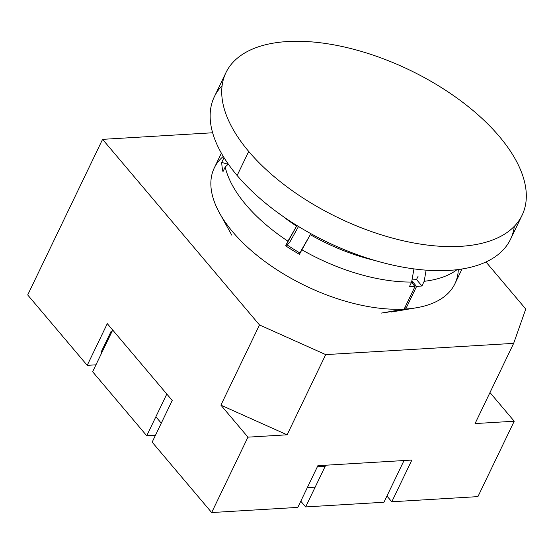 <?xml version="1.0" encoding="UTF-8"?>
<svg xmlns="http://www.w3.org/2000/svg" width="554" height="554" viewBox="0 0 554 554"><rect width="100%" height="100%" fill="white"/><g stroke="black" fill="none" stroke-linecap="round" stroke-linejoin="round"><path stroke-width="0.83" d="M383.001 312.982L405.715 309.014A133.528 66.639 25.7 0 0 416.31 307.789A133.528 66.639 25.7 0 0 458.31 269.535M228.096 164.289L221.732 162.419L223.975 157.752A133.528 66.639 -154.3 0 1 223.975 157.551A133.528 66.639 25.7 0 0 223.975 157.752L221.732 162.419A133.528 66.639 25.7 0 0 222.964 171.657L225.208 166.996A133.528 66.639 25.7 0 0 287.921 241.17L285.677 245.831A133.528 66.639 25.7 0 0 299.437 254.328L301.681 249.667A133.528 66.639 25.7 0 0 411.636 282.048L409.392 286.709A133.528 66.639 25.7 0 0 415.008 286.536L404.143 309.111A133.528 66.639 -154.3 0 1 264.23 260.982A133.528 66.639 -154.3 0 1 214.273 167.959A133.528 66.639 -154.3 0 1 223.276 156.422A133.528 66.639 25.7 0 0 219.585 213.11A133.528 66.639 25.7 0 0 404.143 309.111L381.429 313.079M406.407 307.567A108.362 54.084 -154.3 0 1 404.489 308.398M401.103 309.638A108.362 54.084 -154.3 0 1 399.843 310.039M462.022 268.995L454.91 283.773A133.528 66.639 -154.3 0 1 405.715 309.014L416.573 286.446A133.528 66.639 25.7 0 0 421.926 285.961L424.17 281.3A133.528 66.639 25.7 0 0 456.995 269.694A133.528 66.639 -154.3 0 1 424.17 281.3L426.123 270.165L424.17 281.3L421.926 285.961L416.504 279.548L418.048 276.342M298.502 226.489L289.763 242.223L285.677 245.831L296.549 226.171A127.365 63.565 -154.3 0 1 282.311 215.894A127.365 63.565 25.7 0 0 296.549 226.171L287.921 241.17A133.528 66.639 -154.3 0 1 225.208 166.996L228.303 164.095L225.208 166.996L222.964 171.657M411.484 282.367L415.008 286.536A133.528 66.639 -154.3 0 1 409.392 286.709L411.636 282.048L413.942 268.898L411.636 282.048A133.528 66.639 -154.3 0 1 301.681 249.667L310.309 234.661A127.365 63.565 25.7 0 0 375.003 260.505A127.365 63.565 -154.3 0 1 310.309 234.661L299.437 254.328M412.003 279.985A123.258 61.515 25.7 0 0 416.504 279.548L421.926 285.961A133.528 66.639 -154.3 0 1 416.573 286.446L411.851 280.85M155.48 435.229L146.734 435.749L166.809 394.046L112.697 330.046L92.629 371.748L146.734 435.749L92.629 371.748M325.184 466.316L317.352 466.787M325.71 465.221L305.642 506.924L383.957 502.243L404.025 460.533L325.71 465.221M383.957 502.243L305.642 506.924L300.794 501.19M411.857 460.062L391.789 501.772L386.941 496.038L391.789 501.772L477.929 496.619L514.216 421.227L489.978 392.557L514.216 421.227L475.055 423.568L513.655 343.362L525.76 309.021L485.983 261.973L525.76 309.021L513.655 343.362L325.704 354.608L259.494 324.956L102.58 139.352L212.632 132.773L102.58 139.352L27.7 294.95L87.22 365.349L107.289 323.647L172.218 400.445L152.149 442.147L211.663 512.547L297.81 507.395L317.878 465.685L411.857 460.062L391.789 501.772L477.929 496.619L514.216 421.227L475.055 423.568L513.655 343.362L325.704 354.608L287.104 434.814L220.894 405.154L259.494 324.956L325.704 354.608L287.104 434.814L247.95 437.154L211.663 512.547L247.95 437.154L287.104 434.814L220.894 405.154L247.95 437.154L220.894 405.154L259.494 324.956L102.58 139.352L27.7 294.95L87.22 365.349L107.289 323.647M387.821 311.964A115.142 57.464 25.7 0 0 389.427 311.86M317.878 465.685L297.81 507.395L211.663 512.547L152.149 442.147L172.218 400.445M95.96 364.83L87.22 365.349L95.96 364.83M307.318 487.638L315.15 487.167M112.171 331.14L111.181 331.202L101.147 352.053L102.137 351.998L101.147 352.053L101.756 352.78M155.868 416.774L161.276 423.18M522.103 215.215L510.525 239.273A164.344 82.02 -154.3 0 1 390.369 264.556A164.344 82.02 -154.3 0 1 237.133 175.5L248.718 151.443A164.344 82.02 -154.3 0 1 287.45 41.543A164.344 82.02 -154.3 0 1 499.32 136.443A164.344 82.02 -154.3 0 1 460.589 246.343A164.344 82.02 -154.3 0 1 248.718 151.443L237.133 175.5A164.344 82.02 -154.3 0 1 214.35 96.735L225.928 72.671A164.344 82.02 25.7 0 0 248.718 151.443A164.344 82.02 25.7 0 0 401.948 240.491A164.344 82.02 25.7 0 0 522.103 215.215A164.344 82.02 25.7 0 0 499.32 136.443A164.344 82.02 25.7 0 0 346.091 47.395A164.344 82.02 25.7 0 0 225.928 72.671M514.341 226.295A164.344 82.02 -154.3 0 1 402.502 267.083A164.344 82.02 -154.3 0 1 237.133 175.5A164.344 82.02 -154.3 0 1 222.112 85.655M413.125 282.367A120.176 59.977 -154.3 0 1 411.629 282.547M300.046 253.06A120.176 59.977 -154.3 0 1 286.896 244.75M416.31 307.789L391.449 311.999M219.585 213.11L231.801 235.166M221.378 153.181L214.273 167.959"/></g></svg>
